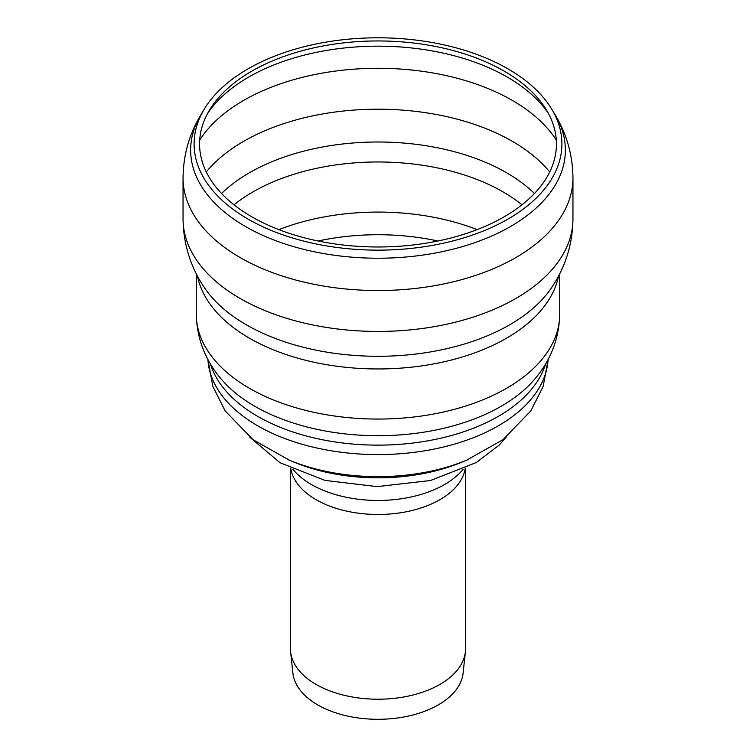 <?xml version="1.0" encoding="UTF-8"?>
<svg xmlns="http://www.w3.org/2000/svg" width="756" height="756" viewBox="0 0 756 756"><rect width="100%" height="100%" fill="white"/><g stroke="black" fill="none" stroke-linecap="round" stroke-linejoin="round"><path stroke-width="1.13" d="M251.833 216.811A178.425 103.014 180 0 1 209.554 110.007A178.425 103.014 180 0 1 378 40.956A178.425 103.014 180 0 1 546.446 110.007A178.425 103.014 180 0 1 472.887 231.213A178.425 103.014 180 0 1 251.833 216.811M247.968 219.051A183.897 106.171 180 0 1 204.385 108.968A183.897 106.171 180 0 1 378 37.8A183.897 106.171 180 0 1 551.615 108.968A183.897 106.171 180 0 1 475.798 233.887A183.897 106.171 180 0 1 247.968 219.051M559.733 273.738L559.733 314.137A181.733 104.923 180 0 1 559.733 314.921A181.733 104.923 180 0 1 446.919 411.226A181.733 104.923 180 0 1 249.499 388.329A181.733 104.923 180 0 1 196.267 314.921A181.733 104.923 180 0 1 196.267 314.137L196.267 273.738M465.564 468.248L465.564 648.667A87.564 50.557 180 0 1 465.394 651.795A87.564 50.557 180 0 1 408.987 695.945A87.564 50.557 180 0 1 316.084 684.407A87.564 50.557 180 0 1 290.606 651.795A87.564 50.557 180 0 1 290.436 648.667L290.436 468.248M465.394 651.795L463.107 673.114A85.267 49.234 180 0 1 408.174 716.112A85.267 49.234 180 0 1 317.709 704.885A85.267 49.234 180 0 1 292.893 673.114L290.606 651.795M467.983 459.62A151.994 87.753 180 0 1 466.461 460.262L461.292 462.398A143.111 82.621 180 0 1 294.708 462.398L289.539 460.262A151.994 87.753 180 0 1 288.017 459.62M318.106 241.013A170.091 98.204 180 0 1 437.894 241.013M278.879 229.626A176.781 102.06 180 0 1 477.121 229.626M234.02 204.819A176.781 102.06 180 0 1 252.995 191.863A176.781 102.06 180 0 1 521.98 204.819M221.555 193.508A181.78 104.952 180 0 1 249.461 172.737A181.78 104.952 180 0 1 534.445 193.508M206.275 171.952A189.992 109.696 180 0 1 243.649 141.325A189.992 109.696 180 0 1 549.725 171.952M199.697 140.096A189.992 109.696 180 0 1 243.649 100.416A189.992 109.696 180 0 1 556.303 140.096M207.569 113.476A182.876 105.585 180 0 1 248.686 77.093A182.876 105.585 180 0 1 548.431 113.476M551.615 108.968L554.885 114.373A187.365 108.174 180 0 1 477.641 241.655A187.365 108.174 180 0 1 245.511 226.535A187.365 108.174 180 0 1 201.115 114.373C189.293 133.859 183.273 155.065 183.046 177.981L183.046 218.89A194.953 112.549 180 0 0 240.153 298.478A194.953 112.549 180 0 0 452.608 322.869A194.953 112.549 180 0 0 572.953 218.89L572.953 177.981A194.953 112.549 180 0 1 452.608 281.969A194.953 112.549 180 0 1 240.153 257.569A194.953 112.549 180 0 1 183.046 177.981M572.953 218.89C572.651 243.857 565.601 266.67 551.823 287.327A186.203 107.503 180 0 1 378 356.284A186.203 107.503 180 0 1 204.177 287.327C190.399 266.67 183.349 243.857 183.046 218.89M558.533 276.053A181.733 104.923 180 0 1 437.8 363.116A181.733 104.923 180 0 1 249.499 338.225A181.733 104.923 180 0 1 197.467 276.053M559.733 314.921C558.92 339.123 550.566 360.536 534.672 379.172A174.277 100.624 180 0 1 378 435.711A174.277 100.624 180 0 1 221.328 379.172C205.434 360.536 197.08 339.123 196.267 314.921M545.615 363.844A170.166 98.242 180 0 1 429.257 440.568A170.166 98.242 180 0 1 257.673 416.358A170.166 98.242 180 0 1 210.385 363.844M548.081 359.459A170.166 98.242 180 0 1 440.606 447.684A170.166 98.242 180 0 1 257.673 425.798A170.166 98.242 180 0 1 207.919 359.459M548.119 359.393L543.177 386.335L530.892 410.82L503.023 439.671L466.461 460.262A151.994 87.753 180 0 1 289.539 460.262L252.976 439.671L225.108 410.82L212.823 386.335L207.881 359.393M461.34 471.357L461.292 471.404A94.094 54.319 180 0 1 311.472 484.549A94.094 54.319 180 0 1 294.708 471.404L292.865 469.381M465.224 468.408A87.564 50.557 180 0 1 407.89 511.443A87.564 50.557 180 0 1 316.084 499.678A87.564 50.557 180 0 1 290.776 468.408M204.385 108.968L201.115 114.373M572.953 177.981C572.727 155.065 566.707 133.859 554.885 114.373M461.292 471.404L463.135 469.381M506.142 437.251L499.215 445.067L476.365 462.502L430.466 480.523L377.149 486.618L325.033 480.41L280.089 462.776L249.867 437.251"/></g></svg>
